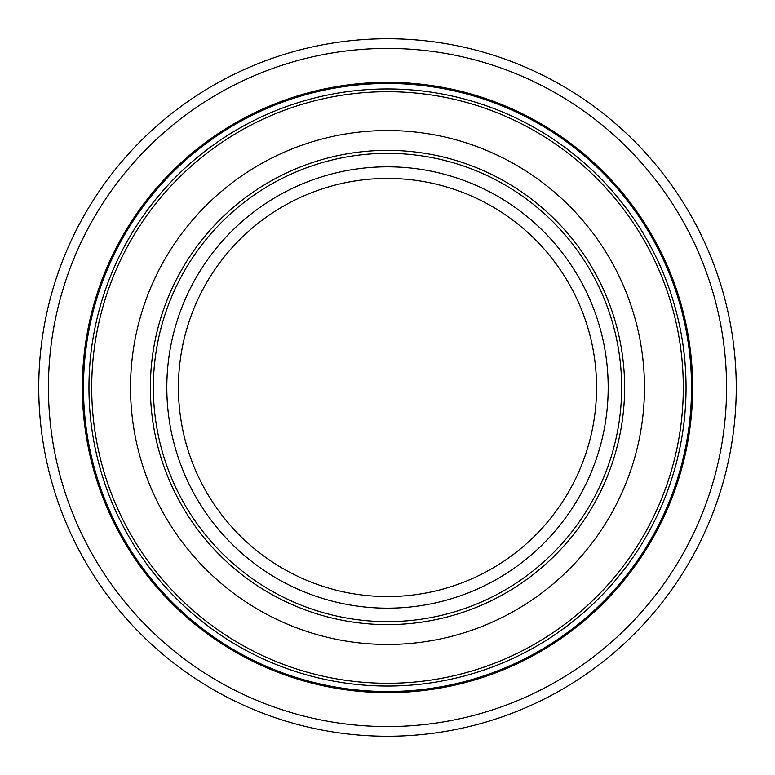 <?xml version="1.0" encoding="UTF-8"?>
<svg xmlns="http://www.w3.org/2000/svg" width="775" height="775" viewBox="0 0 775 775"><rect width="100%" height="100%" fill="white"/><g stroke="black" fill="none" stroke-linecap="round" stroke-linejoin="round"><path stroke-width="1.16" d="M736.25 387.5A348.75 348.75 0 0 0 387.5 38.75A348.75 348.75 0 0 0 38.75 387.5A348.75 348.75 0 0 0 387.5 736.25A348.75 348.75 0 0 0 736.25 387.5M726.562 387.5A339.062 339.062 0 0 0 387.5 48.438A339.062 339.062 0 0 0 48.438 387.5A339.062 339.062 0 0 0 387.5 726.562A339.062 339.062 0 0 0 726.562 387.5M692.656 387.5A305.156 305.156 0 0 0 387.5 82.344A305.156 305.156 0 0 0 82.344 387.5A305.156 305.156 0 0 0 387.5 692.656A305.156 305.156 0 0 0 692.656 387.5A305.156 305.156 0 0 0 387.5 82.344A305.156 305.156 0 0 0 82.344 387.5M130.539 387.5A256.961 256.961 0 0 0 387.5 644.461A256.961 256.961 0 0 0 644.461 387.5A256.961 256.961 0 0 0 387.5 130.539A256.961 256.961 0 0 0 130.539 387.5M621.647 387.5A234.147 234.147 0 0 0 387.5 153.353A234.147 234.147 0 0 0 153.353 387.5A234.147 234.147 0 0 0 387.5 621.647A234.147 234.147 0 0 0 621.647 387.5M691.523 387.5A304.023 304.023 0 0 0 387.5 83.477A304.023 304.023 0 0 0 83.477 387.5A304.023 304.023 0 0 0 387.5 691.523A304.023 304.023 0 0 0 691.523 387.5M686.04 387.5A298.54 298.54 0 0 0 387.5 88.96A298.54 298.54 0 0 0 88.96 387.5A298.54 298.54 0 0 0 387.5 686.04A298.54 298.54 0 0 0 686.04 387.5M683.298 387.5A295.798 295.798 0 0 0 387.5 91.702A295.798 295.798 0 0 0 91.702 387.5A295.798 295.798 0 0 0 387.5 683.298A295.798 295.798 0 0 0 683.298 387.5M150.379 387.5A237.121 237.121 0 0 0 387.5 624.621A237.121 237.121 0 0 0 624.621 387.5A237.121 237.121 0 0 0 387.5 150.379A237.121 237.121 0 0 0 150.379 387.5M608.181 387.5A220.681 220.681 0 0 0 387.5 166.819A220.681 220.681 0 0 0 166.819 387.5A220.681 220.681 0 0 0 387.5 608.181A220.681 220.681 0 0 0 608.181 387.5M596.566 387.5A209.066 209.066 0 0 0 387.5 178.434A209.066 209.066 0 0 0 178.434 387.5A209.066 209.066 0 0 0 387.5 596.566A209.066 209.066 0 0 0 596.566 387.5"/></g></svg>
